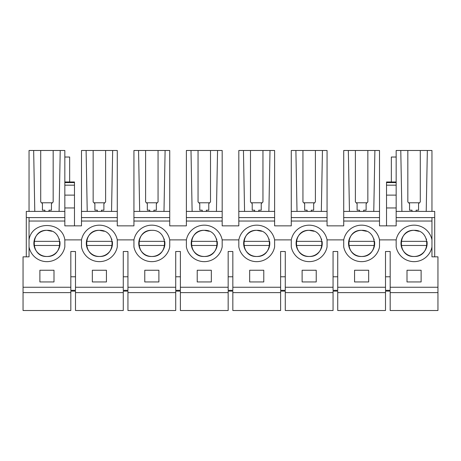 <?xml version="1.0" encoding="UTF-8"?>
<svg xmlns="http://www.w3.org/2000/svg" width="461" height="461" viewBox="0 0 461 461"><rect width="100%" height="100%" fill="white"/><g stroke="black" fill="none" stroke-linecap="round" stroke-linejoin="round"><path stroke-width="0.69" d="M26.294 256.829L26.294 217.598L64.834 217.598L64.834 221.038L29.043 221.038L29.043 217.598M64.834 211.403L26.294 211.403L26.294 217.598M29.043 221.038L29.043 256.829L23.05 256.829L23.05 292.614L70.833 292.614L70.833 291.104L75.495 291.104L75.495 292.614L123.277 292.614L123.277 291.104L127.939 291.104L127.939 292.614L175.722 292.614L175.722 291.104L180.389 291.104L180.389 292.614L228.166 292.614L228.166 291.104L232.834 291.104L232.834 292.614L280.616 292.614L280.616 291.104L285.278 291.104L285.278 292.614L333.061 292.614L333.061 291.104L337.723 291.104L337.723 292.614L385.505 292.614L385.505 291.104L390.173 291.104L390.173 310.512L437.95 310.512L437.95 256.829L431.957 256.829L431.957 217.598L434.711 217.598L434.711 211.403L396.166 211.403M385.505 292.614L385.505 310.512L337.723 310.512L337.723 292.614M333.061 292.614L333.061 310.512L285.278 310.512L285.278 292.614M280.616 292.614L280.616 310.512L232.834 310.512L232.834 292.614M228.166 292.614L228.166 310.512L180.389 310.512L180.389 292.614M175.722 292.614L175.722 310.512L127.939 310.512L127.939 292.614M123.277 292.614L123.277 310.512L75.495 310.512L75.495 292.614M70.833 292.614L70.833 310.512L23.05 310.512L23.05 292.614M434.711 256.829L434.711 217.598M59.094 211.403L60.218 150.488L64.834 150.488L64.834 181.974L64.834 157.028L69.651 157.028L69.651 181.974M87.227 211.403L86.109 150.488L81.493 150.488L81.493 225.855L64.834 225.855L64.834 221.038M81.493 211.403L117.278 211.403L117.278 150.488L93.157 150.488L93.157 201.958L94.88 203.676L94.88 210.176L97.323 210.176L97.323 211.403M117.278 211.403L117.278 225.855L133.938 225.855L133.938 217.598L169.729 217.598L169.729 150.488L145.601 150.488L145.601 201.958L147.324 203.676L147.324 210.176L149.767 210.176L149.767 211.403M139.677 211.403L138.554 150.488L133.938 150.488L133.938 217.598M192.122 211.403L190.998 150.488L186.382 150.488L186.382 225.855L169.729 225.855L169.729 217.598M186.382 211.403L222.173 211.403L222.173 150.488L198.051 150.488L198.051 201.958L199.769 203.676L199.769 210.176L202.212 210.176L202.212 211.403M222.173 211.403L222.173 225.855L238.827 225.855L238.827 217.598L274.618 217.598L274.618 150.488L250.496 150.488L250.496 201.958L252.213 203.676L252.213 210.176L254.656 210.176L254.656 211.403M244.566 211.403L243.448 150.488L238.827 150.488L238.827 217.598M297.011 211.403L295.893 150.488L291.277 150.488L291.277 225.855L274.618 225.855L274.618 217.598M291.277 211.403L327.062 211.403L327.062 150.488L302.94 150.488L302.94 201.958L304.663 203.676L304.663 210.176L307.107 210.176L307.107 211.403M327.062 211.403L327.062 225.855L343.722 225.855L343.722 217.598L379.512 217.598L379.512 150.488L355.385 150.488L355.385 201.958L357.108 203.676L357.108 210.176L359.551 210.176L359.551 211.403M349.455 211.403L348.337 150.488L343.722 150.488L343.722 217.598M431.957 221.038L396.166 221.038L396.166 225.855L379.512 225.855L379.512 217.598M396.166 181.974L396.166 207.957L386.531 207.957L386.531 181.974L396.166 181.974L396.166 150.488L407.829 150.488L407.829 201.958L409.552 203.676L409.552 210.176L411.996 210.176L411.996 211.403M390.173 292.614L437.95 292.614M390.173 287.249L390.173 290.332L385.505 290.332L385.505 251.493L390.173 251.493L390.173 287.249L437.95 287.249M23.05 287.249L70.833 287.249L70.833 290.332L75.495 290.332L75.495 287.249L123.277 287.249L123.277 290.332L127.939 290.332L127.939 287.249L175.722 287.249L175.722 290.332L180.389 290.332L180.389 287.249L228.166 287.249L228.166 290.332L232.834 290.332L232.834 287.249L280.616 287.249L280.616 290.332L285.278 290.332L285.278 287.249L333.061 287.249L333.061 290.332L337.723 290.332L337.723 287.249L385.505 287.249M29.043 239.881C31.682 220.738 62.195 220.738 64.834 239.881L81.493 239.881L81.493 246.929A18.238 18.238 0 0 0 117.278 246.929L117.278 239.881L133.938 239.881L133.938 246.929A18.238 18.238 0 0 0 169.729 246.929L169.729 239.881L186.382 239.881L186.382 246.929A18.238 18.238 0 0 0 222.173 246.929L222.173 239.881L238.827 239.881L238.827 246.929A18.238 18.238 0 0 0 274.618 246.929L274.618 239.881L291.277 239.881L291.277 246.929A18.238 18.238 0 0 0 327.062 246.929L327.062 239.881L343.722 239.881L343.722 246.929A18.238 18.238 0 0 0 379.512 246.929L379.512 239.881L396.166 239.881L396.166 246.929A18.238 18.238 0 0 0 431.957 246.929M70.833 290.332L70.833 251.493L75.495 251.493L75.495 287.249M123.277 287.249L123.277 251.493L127.939 251.493L127.939 287.249M175.722 290.332L175.722 251.493L180.389 251.493L180.389 287.249M228.166 287.249L228.166 251.493L232.834 251.493L232.834 287.249M280.616 287.249L280.616 251.493L285.278 251.493L285.278 287.249M333.061 287.249L333.061 251.493L337.723 251.493L337.723 287.249M53.995 281.948L53.995 270.25L39.888 270.25L39.888 281.948L53.995 281.948M263.778 270.25L249.666 270.25L249.666 281.948L263.778 281.948L263.778 270.25M92.333 270.25L92.333 281.948L106.439 281.948L106.439 270.25L92.333 270.25M354.561 281.948L368.667 281.948L368.667 270.25L354.561 270.25L354.561 281.948M316.223 281.948L316.223 270.25L302.116 270.25L302.116 281.948L316.223 281.948M144.777 281.948L158.889 281.948L158.889 270.25L144.777 270.25L144.777 281.948M197.222 270.25L197.222 281.948L211.334 281.948L211.334 270.25L197.222 270.25M407.005 281.948L421.118 281.948L421.118 270.25L407.005 270.25L407.005 281.948M396.166 221.038L396.166 217.598L431.957 217.598M64.834 207.957L74.469 207.957L74.469 181.974L64.834 181.974L64.834 217.598M49.004 211.403L49.004 210.176L51.448 210.176L51.448 203.676L53.171 201.958L53.171 150.488L60.218 150.488M34.782 211.403L33.659 150.488L40.712 150.488L40.712 201.958L42.435 203.676L42.435 210.176L44.878 210.176L44.878 211.403M29.043 211.403L29.043 150.488L33.659 150.488M53.171 150.488L40.712 150.488M74.469 207.957L74.469 225.855M343.722 221.038L379.512 221.038M291.277 221.038L327.062 221.038M238.827 221.038L274.618 221.038M186.382 221.038L222.173 221.038M133.938 221.038L169.729 221.038M81.493 221.038L117.278 221.038M81.493 217.598L117.278 217.598M86.109 150.488L93.157 150.488M111.545 211.403L112.663 150.488M133.938 211.403L169.729 211.403M138.554 150.488L145.601 150.488M163.989 211.403L165.107 150.488M186.382 217.598L222.173 217.598M190.998 150.488L198.051 150.488M216.434 211.403L217.557 150.488M238.827 211.403L274.618 211.403M243.448 150.488L250.496 150.488M268.884 211.403L270.002 150.488M291.277 217.598L327.062 217.598M295.893 150.488L302.94 150.488M321.329 211.403L322.446 150.488M343.722 211.403L379.512 211.403M348.337 150.488L355.385 150.488M373.773 211.403L374.891 150.488M396.166 157.028L391.349 157.028L391.349 181.974M386.531 207.957L386.531 225.855M396.166 207.957L396.166 217.598M401.906 211.403L400.782 150.488M407.829 150.488L431.957 150.488L431.957 211.403M426.218 211.403L427.341 150.488M420.288 150.488L420.288 201.958L418.571 203.676L418.571 210.176L418.571 203.71M416.127 211.403L416.127 210.176L418.571 210.176M64.834 239.881L64.834 246.929A18.238 18.238 0 0 1 29.043 246.929M46.941 256.483C30.074 257.284 30.074 229.526 46.941 230.327C63.808 229.526 63.808 257.284 46.941 256.483A13.075 13.075 0 0 0 59.855 241.339L34.028 241.339A13.075 13.075 0 0 0 46.941 256.483M431.957 239.881A18.238 18.238 0 0 0 396.166 239.881M414.059 256.483C397.192 257.284 397.192 229.526 414.059 230.327C430.931 229.526 430.931 257.284 414.059 256.483A13.075 13.075 0 0 0 426.972 241.339L401.151 241.339A13.075 13.075 0 0 0 414.059 256.483M51.448 210.176L51.448 203.71M42.435 203.71L42.435 210.176M52.341 202.782L41.536 202.782L52.341 202.782M117.278 239.881A18.238 18.238 0 0 0 81.493 239.881M169.729 239.881A18.238 18.238 0 0 0 133.938 239.881M222.173 239.881A18.238 18.238 0 0 0 186.382 239.881M274.618 239.881A18.238 18.238 0 0 0 238.827 239.881M327.062 239.881A18.238 18.238 0 0 0 291.277 239.881M379.512 239.881A18.238 18.238 0 0 0 343.722 239.881M105.615 150.488L105.615 201.958L103.892 203.676L103.892 210.176L103.892 203.71M101.449 211.403L101.449 210.176L103.892 210.176M158.06 150.488L158.06 201.958L156.342 203.676L156.342 210.176L156.342 203.71M153.899 211.403L153.899 210.176L156.342 210.176M210.504 150.488L210.504 201.958L208.787 203.676L208.787 210.176L208.787 203.71M206.344 211.403L206.344 210.176L208.787 210.176M262.954 150.488L262.954 201.958L261.231 203.676L261.231 210.176L261.231 203.71M258.788 211.403L258.788 210.176L261.231 210.176M315.399 150.488L315.399 201.958L313.676 203.676L313.676 210.176L313.676 203.71M311.233 211.403L311.233 210.176L313.676 210.176M367.843 150.488L367.843 201.958L366.126 203.676L366.126 210.176L366.126 203.71M363.683 211.403L363.683 210.176L366.126 210.176M409.552 203.71L409.552 210.176M419.464 202.782L408.659 202.782M390.173 276.784L385.505 276.784M337.723 276.784L333.061 276.784M285.278 276.784L280.616 276.784M232.834 276.784L228.166 276.784M180.389 276.784L175.722 276.784M127.939 276.784L123.277 276.784M75.495 276.784L70.833 276.784M361.614 256.483C344.747 257.284 344.747 229.526 361.614 230.327C378.481 229.526 378.481 257.284 361.614 256.483A13.075 13.075 0 0 0 374.528 241.339L348.7 241.339A13.075 13.075 0 0 0 361.614 256.483M314.039 231.272L309.17 230.327A13.075 13.075 0 0 0 296.256 245.471A13.075 13.075 0 0 0 309.17 256.483C292.303 257.284 292.303 229.526 309.17 230.327C326.036 229.526 326.036 257.284 309.17 256.483A13.075 13.075 0 0 0 322.083 241.339M256.725 256.483C239.858 257.284 239.858 229.526 256.725 230.327C273.592 229.526 273.592 257.284 256.725 256.483A13.075 13.075 0 0 0 269.639 241.339L243.811 241.339A13.075 13.075 0 0 0 256.725 256.483M204.281 256.483C187.408 257.284 187.408 229.526 204.281 230.327C221.147 229.526 221.147 257.284 204.281 256.483A13.075 13.075 0 0 0 217.189 241.339L191.367 241.339A13.075 13.075 0 0 0 204.281 256.483M151.83 256.483C134.964 257.284 134.964 229.526 151.83 230.327C168.697 229.526 168.697 257.284 151.83 256.483A13.075 13.075 0 0 0 164.744 241.339L138.917 241.339A13.075 13.075 0 0 0 151.83 256.483M104.255 231.272L99.386 230.327A13.075 13.075 0 0 0 86.472 245.471A13.075 13.075 0 0 0 99.386 256.483C82.519 257.284 82.519 229.526 99.386 230.327C116.253 229.526 116.253 257.284 99.386 256.483A13.075 13.075 0 0 0 112.3 241.339M94.88 203.71L94.88 210.176M104.791 202.782L93.981 202.782M147.324 203.71L147.324 210.176M157.236 202.782L146.431 202.782M199.769 203.71L199.769 210.176M209.68 202.782L198.875 202.782M252.213 203.71L252.213 210.176M262.125 202.782L251.32 202.782M304.663 203.71L304.663 210.176M314.575 202.782L303.764 202.782M357.108 203.71L357.108 210.176M367.019 202.782L356.215 202.782M51.811 231.272L46.941 230.327A13.075 13.075 0 0 0 34.028 241.339M59.457 239.616L59.221 238.913M34.028 245.471L59.855 245.471M111.902 239.616L111.666 238.913M86.472 241.339L112.294 241.339M86.472 245.471L112.3 245.471M151.83 230.327A13.075 13.075 0 0 0 138.917 241.339M164.346 239.616L164.11 238.913M138.917 245.471L164.744 245.471M209.144 231.272L204.281 230.327A13.075 13.075 0 0 0 191.367 241.339M216.791 239.616L216.561 238.913M191.367 245.471L217.189 245.471M261.594 231.272L256.725 230.327A13.075 13.075 0 0 0 243.811 241.339M269.241 239.616L269.005 238.913M243.811 245.471L269.639 245.471M321.686 239.616L321.45 238.913M296.256 241.339L322.078 241.339M296.256 245.471L322.083 245.471M366.483 231.272L361.614 230.327A13.075 13.075 0 0 0 348.7 241.339M374.13 239.616L373.894 238.913M348.7 245.471L374.528 245.471M418.928 231.272L414.059 230.327A13.075 13.075 0 0 0 401.151 241.339M426.575 239.616L426.339 238.913M401.151 245.471L426.972 245.471M74.469 195.124L64.834 195.124M74.469 185.172L64.834 185.172M74.469 182.579L64.834 182.579M386.531 195.124L396.166 195.124M386.531 185.172L396.166 185.172M386.531 182.579L396.166 182.579"/></g></svg>
